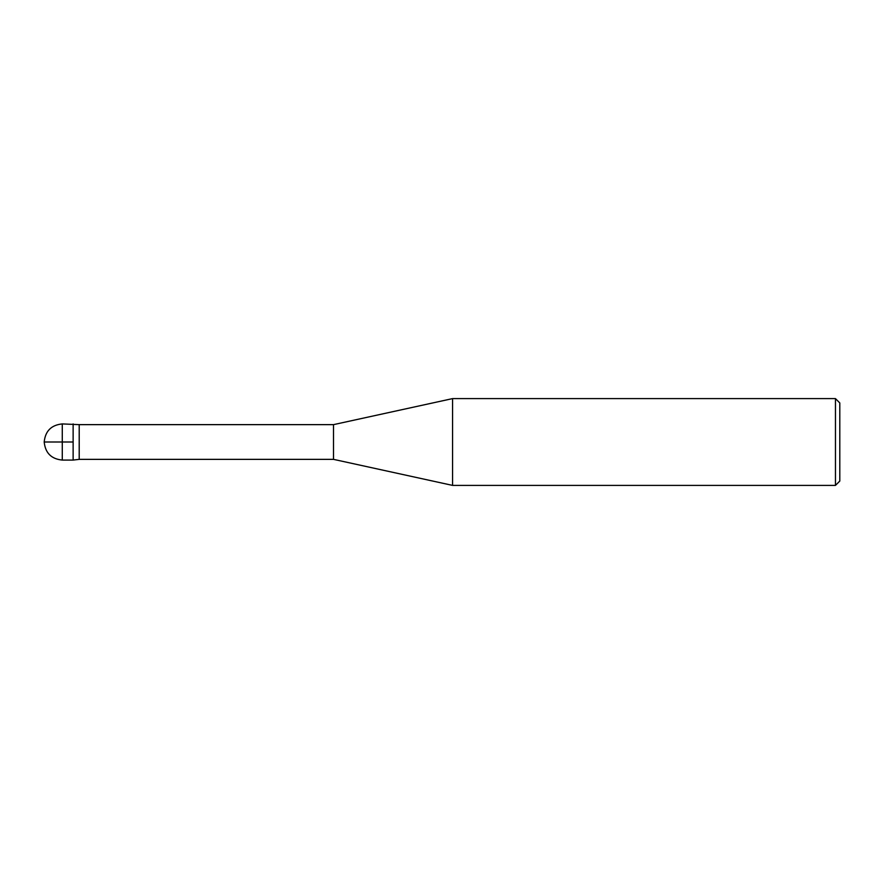 <?xml version="1.0" encoding="UTF-8"?>
<svg xmlns="http://www.w3.org/2000/svg" width="884" height="884" viewBox="0 0 884 884"><rect width="100%" height="100%" fill="white"/><g stroke="black" fill="none" stroke-linecap="round" stroke-linejoin="round"><path stroke-width="0.66" stroke-dasharray="4.42 3.31" d="M79.206 424.64L79.206 459.36M73.129 442L73.129 460.078L73.129 423.922L73.129 442L44.2 442L62.278 442L62.278 460.078M333.511 424.64L333.511 459.36M452.564 398.607L452.564 485.393M839.8 402.938L839.8 481.062M835.457 398.607L835.457 485.393M62.278 423.922L62.278 442"/><path stroke-width="1.33" d="M835.457 485.393L835.457 398.607L839.8 402.938L839.8 481.062L835.457 485.393L452.564 485.393L333.511 459.36L79.206 459.36L79.206 424.64L62.278 423.922C51.316 425.005 45.283 431.038 44.2 442L73.129 442M79.206 459.36L73.129 460.078L73.129 423.922L73.129 460.078L62.278 460.078L62.278 423.922M333.511 459.36L333.511 424.64L79.206 424.64M452.564 485.393L452.564 398.607L333.511 424.64M835.457 398.607L452.564 398.607M62.278 460.078C51.316 458.995 45.283 452.962 44.2 442"/></g></svg>

